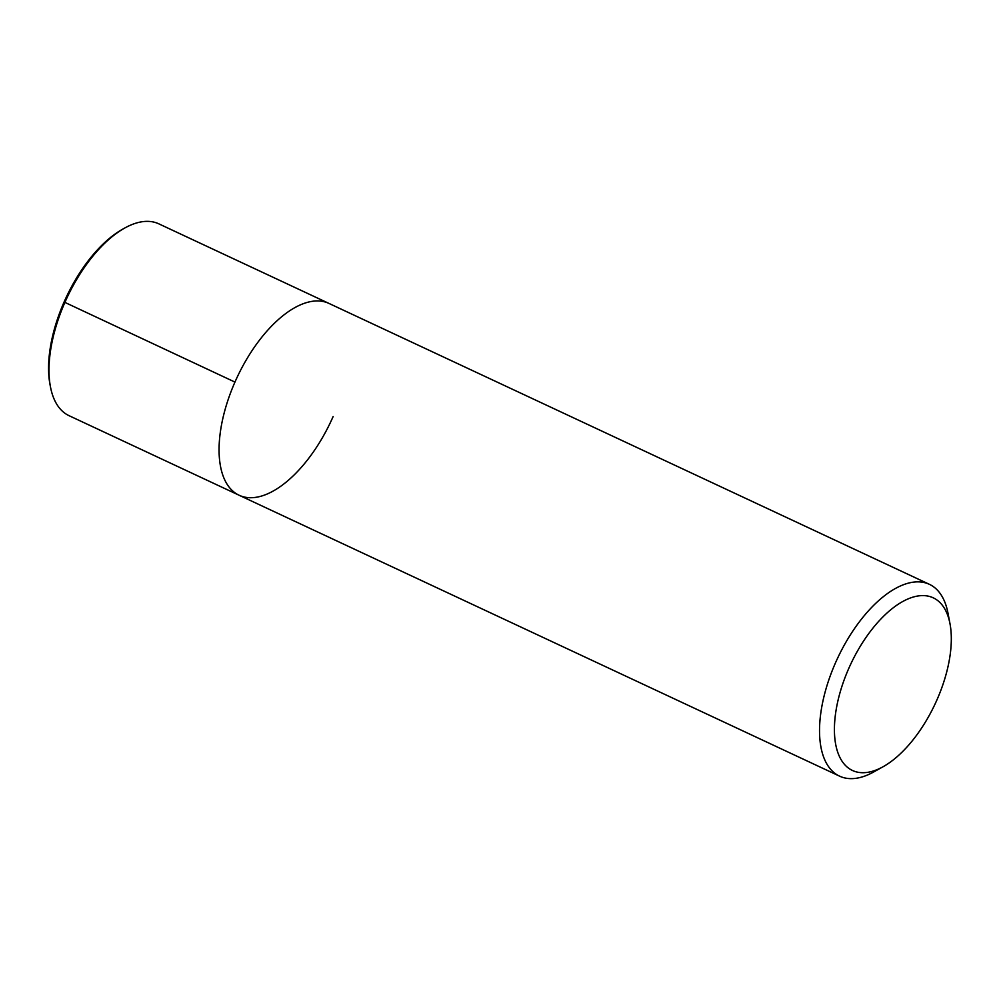 <?xml version="1.0" encoding="UTF-8"?>
<svg xmlns="http://www.w3.org/2000/svg" width="1000" height="1000" viewBox="0 0 1000 1000"><rect width="100%" height="100%" fill="white"/><g stroke="black" fill="none" stroke-linecap="round" stroke-linejoin="round"><path stroke-width="1.5" d="M937.038 699.675A95.312 46.65 -64.9 0 1 883.15 766.7A95.312 46.65 -64.9 0 1 834.463 726.4A95.312 46.65 -64.9 0 1 887.85 612.25A95.312 46.65 -64.9 0 1 950 623.787A95.312 46.65 -64.9 0 1 937.038 699.675M883.138 766.7L873.7 771.963A105.9 51.825 -64.9 0 1 839.6 776.162A105.9 51.825 -64.9 0 1 837.575 658.238A105.9 51.825 -64.9 0 1 929.388 584.325A105.9 51.825 -64.9 0 1 947.987 613.175L950 623.787M333.113 416.587A105.9 51.825 -64.9 0 1 239.137 495.25A105.9 51.825 -64.9 0 1 237.113 377.325A105.9 51.825 -64.9 0 1 328.938 303.412L929.375 584.312M239.137 495.25A105.9 51.825 -64.9 0 1 237.113 377.325A105.9 51.825 -64.9 0 1 328.938 303.412L158.812 223.837A105.9 51.825 -64.9 0 0 124.725 228.038L122.638 229.2A103.55 50.675 -64.9 0 0 50 384.462M839.613 776.162L69.062 415.688A105.9 51.825 -64.9 0 1 50.45 386.825A105.9 51.825 -64.9 0 1 124.725 228.038M64.088 302.025L234.95 382.088M50.45 386.838L50 384.475"/></g></svg>
